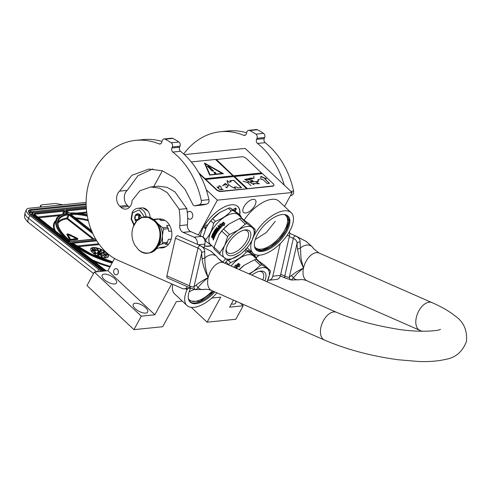 <?xml version="1.0" encoding="UTF-8"?>
<svg xmlns="http://www.w3.org/2000/svg" width="491" height="491" viewBox="0 0 491 491"><rect width="100%" height="100%" fill="white"/><g stroke="black" fill="none" stroke-linecap="round" stroke-linejoin="round"><path stroke-width="0.74" d="M251.975 240.449A27.84 13.245 133.2 0 0 253.061 253.276A27.84 13.245 133.2 0 0 287.996 234.115L291.175 228.284A27.84 13.245 133.2 0 0 291.181 212.683A27.84 13.245 133.2 0 0 254.504 234.778A27.84 13.245 133.2 0 0 253.675 236.374M190.582 288.211A23.181 11.023 133.2 0 0 190.158 302.112A23.181 11.023 133.2 0 0 214.837 291.918M185.696 288.708L186.967 289.905L187.734 288.499M186.967 289.905A27.84 13.245 133.2 0 0 186.967 305.506A27.84 13.245 133.2 0 0 216.967 292.851M189.79 301.726A23.181 11.023 133.2 0 0 213.806 291.464M117.987 273.597A3.087 2.381 84.2 0 1 116.318 274.813A3.087 2.381 84.2 0 1 113.973 273.223A3.087 2.381 84.2 0 1 114.029 269.884A3.087 2.381 84.2 0 1 115.692 268.669A3.087 2.381 84.2 0 1 118.036 270.265A3.087 2.381 84.2 0 1 117.987 273.597M182.241 301.069L176.337 301.67L162.681 326.718L133.951 329.651L141.304 316.161L154.861 314.78L107.897 270.682L114.55 258.487M154.861 314.78L171.715 283.872M186.967 305.506L174.704 293.992A27.84 13.245 -46.8 0 1 172.752 284.326M188.366 298.51A22.095 10.507 133.2 0 0 189.428 299.933A22.095 10.507 133.2 0 0 212.376 290.838M243.953 206.711A8.593 4.088 133.2 0 0 243.511 212.425A8.593 4.088 133.2 0 0 254.829 205.6A8.593 4.088 133.2 0 0 255.277 199.892A8.593 4.088 133.2 0 0 243.953 206.711M222.73 262.28A26.029 12.379 -46.8 0 1 225.664 258.794M255.111 254.577A26.029 12.379 -46.8 0 1 254.915 256.204M211.695 245.653A26.029 12.379 -46.8 0 1 204.495 245.856M200.322 235.797A26.029 12.379 -46.8 0 1 203.55 227.204A26.029 12.379 -46.8 0 1 237.834 206.551A26.029 12.379 -46.8 0 1 239.768 214.99M198.389 234.944L217.366 200.144L292.133 192.521L284.541 206.447M233.477 300.105L229.635 307.157L243.192 305.77L235.84 319.26L207.11 322.188L220.766 297.141L211.774 298.055M258.825 255.21L258.284 256.198L257.364 256.29L256.259 258.321M244.156 220.06A27.84 13.245 -46.8 0 1 278.913 201.169L291.181 212.683M133.951 329.651L86.987 285.553L94.34 272.063L107.897 270.682M153.695 186.684L162.374 170.77M184.401 154.616L245.169 148.423L292.133 192.521M114.556 278.489A8.169 3.449 28.6 0 0 107.333 274.463A8.169 3.449 28.6 0 0 102.208 275.101A8.169 3.449 28.6 0 0 104.215 279.545A8.169 3.449 28.6 0 0 111.439 283.571A8.169 3.449 28.6 0 0 116.557 282.926A8.169 3.449 28.6 0 0 114.556 278.489M145.606 307.642A8.169 3.449 28.6 0 0 138.382 303.616A8.169 3.449 28.6 0 0 133.264 304.26A8.169 3.449 28.6 0 0 135.264 308.698A8.169 3.449 28.6 0 0 142.488 312.724A8.169 3.449 28.6 0 0 147.607 312.08A8.169 3.449 28.6 0 0 145.606 307.642M141.304 316.161L94.34 272.063M254.866 254.473A26.029 12.379 -46.8 0 1 254.682 255.983M211.4 245.451A26.029 12.379 -46.8 0 1 204.526 245.721M237.718 206.447A26.029 12.379 -46.8 0 1 239.534 214.77M187.329 212.732A3.934 3.038 84.2 0 1 189.348 211.369A3.934 3.038 84.2 0 1 192.337 213.395A3.934 3.038 84.2 0 1 192.269 217.648A3.934 3.038 84.2 0 1 190.146 219.195A3.934 3.038 84.2 0 1 187.654 217.992M217.366 200.144L206.238 189.698M207.11 322.188L191.337 307.372M243.192 305.77L240.387 303.137M231.39 303.935A8.169 3.449 28.6 0 0 235.711 303.1A8.169 3.449 28.6 0 0 235.551 301.014M250.109 252.27A2.302 1.092 133.2 0 0 250.944 251.288M249.471 249.907A2.302 1.092 133.2 0 0 248.378 251.011M234.962 211.056A2.302 1.092 133.2 0 0 236.042 208.368A2.302 1.092 133.2 0 0 235.342 208.209A2.302 1.092 133.2 0 0 233.231 209.798M207.785 224.89A2.302 1.092 133.2 0 0 207.276 224.86A2.302 1.092 133.2 0 0 204.925 226.824A2.302 1.092 133.2 0 0 204.624 227.683A2.302 1.092 133.2 0 0 205.889 228.37M286.793 231.488A23.181 11.023 133.2 0 0 287.99 216.083A23.181 11.023 133.2 0 0 257.45 234.477A23.181 11.023 133.2 0 0 256.253 249.882A23.181 11.023 133.2 0 0 286.793 231.488M250.318 250.705A1.694 0.804 -46.8 0 1 249.428 251.766M234.986 208.319A1.694 0.804 133.2 0 1 235.226 208.423A1.694 0.804 133.2 0 1 235.238 208.436A1.694 0.804 -46.8 0 1 234.281 210.553M206.92 224.964A1.694 0.804 -46.8 0 1 207.153 225.074A1.694 0.804 -46.8 0 1 207.239 225.792M204.71 227.321A1.694 0.804 133.2 0 0 204.833 227.548A1.694 0.804 133.2 0 0 206.742 226.682A20.579 9.789 133.2 0 0 206.036 228.057L203.059 236.987A22.997 10.937 133.2 0 0 203.041 237.306M254.461 246.286A22.095 10.507 133.2 0 0 255.523 247.703A22.095 10.507 133.2 0 0 284.627 230.169A22.095 10.507 -46.8 0 0 285.768 215.494A22.095 10.507 -46.8 0 0 284.283 214.518M287.585 215.739A23.181 11.023 -46.8 0 1 286.014 230.758A23.181 11.023 133.2 0 1 255.885 249.496M275.236 221.349L266.318 232.525L255.24 239.522M286.854 215.267L288.837 221.533L285.787 230.66L278.937 239.915L270.062 247.133L261.5 250.416L255.369 248.796M194.006 289.426L189.145 291.752M213.567 291.359L199.886 301.425L189.274 301.026M76.829 238.773L76.651 238.258L76.927 238.767L73.724 238.822L73.632 239.35L74.792 239.774L77.517 239.227A1.467 0.559 24 0 0 77.866 239.049A1.467 0.559 24 0 0 77.455 238.356A1.467 0.559 24 0 0 76.829 237.975L72.195 235.79L72.017 236.073L76.651 238.258M97.537 271.738L98.599 269.356L29.791 215.42A12.103 4.591 24 0 1 26.397 209.712L25.121 212.578A12.103 4.591 -156 0 0 28.515 218.28L29.791 215.42M98.599 269.356A12.103 4.591 24 0 0 101.551 271.333M26.397 209.712A12.103 4.591 24 0 1 29.264 208.215L86.134 202.415M39.974 207.122L40.821 205.22L41.631 204.876L55.434 203.464L62.952 204.778M40.053 207.116L40.808 205.422L41.244 206.993M69.096 241.86L70.109 241.633A48.726 18.486 24 0 1 67.304 213.278A1.209 0.46 -156 0 0 67.218 212.566L65.18 210.964A1.209 0.46 -156 0 0 63.597 210.4L34.904 213.327A3.026 1.148 -156 0 0 35.039 215.126L68.734 241.897M112.433 262.366A48.726 18.486 24 0 1 71.336 242.597L71.146 243.462M70.784 243.499L70.544 242.885L105.301 270.13A0.608 0.307 128.1 0 0 105.154 270.093A3.026 1.148 24 0 0 106.369 270.842M70.907 235.735L70.772 236.042L71.741 236.134L71.269 235.171L68.979 234.275A1.718 0.651 24 0 0 67.058 234.133A1.718 0.651 24 0 0 67.101 234.465L68.224 236.533L68.998 236.717L67.875 234.649A0.847 0.319 -156 0 1 67.85 234.483A0.847 0.319 -156 0 1 68.801 234.557L71.876 235.827M67.893 234.692A0.847 0.319 24 0 1 68.666 234.864L70.839 235.889M67.058 234.133L66.917 234.44A1.718 0.651 24 0 0 66.966 234.772L68.347 236.901M68.139 237L69.286 239.043A1.467 0.559 24 0 0 70.274 239.817A1.467 0.559 24 0 0 71.576 240.13L73.644 239.915L73.19 239.148L71.121 239.356L70.195 238.921L69.299 237.27L69.685 237.362L68.679 236.754L68.139 237L69.421 238.736A1.467 0.559 24 0 0 70.409 239.51A1.467 0.559 24 0 0 71.711 239.823L73.779 239.608M74.785 239.798L77.382 239.534A1.467 0.559 24 0 0 77.725 239.356L77.866 239.049M73.724 239.737L74.657 240.081L74.792 239.774M73.724 238.822L73.533 239.418M72.017 236.073L71.882 236.38L76.51 238.565M93.431 253.331A9.685 3.676 24 0 0 102.435 257.53A9.685 3.676 24 0 0 108.407 256.646A9.685 3.676 24 0 0 105.688 252.086A9.685 3.676 24 0 0 96.69 247.887A9.685 3.676 24 0 0 90.712 248.771A9.685 3.676 24 0 0 93.431 253.331M68.089 236.84L68.224 236.533M68.39 237.392L68.525 237.085M108.358 256.75A9.685 3.676 24 0 0 105.596 252.288A9.685 3.676 24 0 0 96.727 248.121A9.685 3.676 24 0 0 90.669 248.876M96.408 253.227A4.842 1.835 24 0 0 100.907 255.32A4.842 1.835 24 0 0 103.896 254.884A4.842 1.835 24 0 0 102.533 252.601A4.842 1.835 24 0 0 98.034 250.502A4.842 1.835 24 0 0 95.045 250.944A4.842 1.835 24 0 0 96.408 253.227M94.389 248.777L96.04 249.735L94.057 248.121L96.04 249.735M93.934 248.133L94.444 248.655M96.813 248.771L97.482 249.225M96.69 248.446L96.617 248.876L97.009 248.569L97.549 248.906L97.384 249.821L98.378 250.036L97.506 249.71L97.678 248.882L96.85 248.698M97.513 249.71L97.77 249.152M97.286 249.661L97.292 250.023L98.378 250.036M100.133 250.355L100.219 250.907L101.017 251.079L101.434 250.165L101.029 249.79L100.446 249.821L101.25 250.109L100.716 250.324L101.023 250.76L100.133 250.428L101.214 250.735M100.716 250.324L100.968 250.791M100.446 249.821L101.152 250.306M101.22 250.594L101.422 250.269M103.055 252.325L103.865 252.724L104.945 252.386L103.313 251.822L103.607 252.251L103.184 252.423L105.037 252.178M103.079 251.852L103.3 252.294M104.835 253.97L104.571 253.657L104.344 253.97L104.97 254.369L106.191 254.24L107.179 254.866L106.958 254.129L105.485 253.798L105.706 254.246M104.595 255.075L105.467 255.921L106.259 256.087L106.148 255.578L107.044 256.081L106.621 256.179L107.345 256.21L104.712 254.995L106.375 255.829M106.621 256.179L107.369 256.29M106.338 255.915L106.817 256.179M103.466 255.645L105.086 257.499L105.872 257.204L105.068 257.112L103.466 255.645L105.178 257.296L105.872 257.204M101.361 256.21L101.471 256.873L102.275 257.137L101.649 255.688L100.943 255.756L101.563 256.67L102.367 256.934M100.931 255.529L101.281 256.382M98.022 254.878L98.9 254.946L97.924 254.633L97.678 255.222L98.261 255.67L98.734 255.326L98.053 254.719L98.894 255.019M97.734 254.921L97.869 255.768L98.728 255.455M95.407 253.779L96.31 253.276L94.616 253.632L96.445 253.374M94.616 253.632L95.438 253.718M93.646 252.718L94.186 253.338L95.831 252.939L93.971 252.601L93.615 252.81L94.082 253.092L95.8 253.031M92.774 251.312L94.567 251.435L91.878 250.791L94.616 251.527M91.878 250.791L92.836 251.177M92.572 250.895L93.664 251.214M94.407 251.392L91.688 250.33L92.173 250.858M92.547 249.698L94.425 250.57L91.811 249.029L94.511 250.361L94.99 249.931L94.401 249.999L92.504 248.63L92.406 248.98L92.94 248.882L94.591 250.214M91.774 249.09L92.609 249.557M92.554 248.986L93.971 250.029M92.185 248.649L92.314 249.183L92.67 249.066M94.499 250.416L94.99 249.931M103.871 254.933A4.842 1.835 24 0 0 102.49 252.699A4.842 1.835 24 0 0 98.053 250.619A4.842 1.835 24 0 0 95.027 250.993M105.485 253.798L105.798 254.252L105.031 253.779M106.897 254.804L107.271 254.663M106.633 254.35L106.989 254.596M106.191 254.24L105.817 253.939L106.725 254.148M105.497 254.516L105.853 254.344M105.27 254.467L105.59 254.313M104.97 254.369L105.362 254.258M104.718 254.27L105.062 254.166M104.497 254.154L104.804 254.068M92.547 250.95L92.191 250.557L94.481 251.226M92.069 250.827L92.633 250.76M91.627 250.625L92.161 250.625M97.991 251.822L99.937 254.436L100.821 254.406L99.458 252.141L100.133 252.288L98.427 250.999L97.991 251.822L98.66 251.969L100.029 254.234L100.821 254.406M99.612 252.399L100.133 252.288M97.408 252.282L97.954 253.546L98.789 253.896L99.041 253.448L97.58 252.153L98.047 253.344L99.047 253.559M101.109 253.902L101.729 254.571L102.404 254.35L101.361 252.982L100.661 253.104L101.569 253.221L101.471 253.675L102.22 254.197L101.109 253.902L102.404 254.35M101.391 253.546L102.073 254.264M100.796 253.252L101.625 253.565M104.589 252.122L103.466 251.938L104.589 252.122M105.528 255.633L104.921 255.142L105.952 255.541L105.528 255.633M101.496 255.707L101.852 256.149L101.447 256.118L101.091 255.676L101.643 255.799M101.827 256.756L101.563 256.308L102.177 256.609L101.827 256.756M97.924 255.032L98.495 255.16L98.396 255.547L97.85 255.295L98.016 254.995M94.542 253.092L94.069 252.687L95.592 252.933L94.542 253.092M93.977 252.89L94.315 252.662M94.223 252.865L94.622 252.65M94.53 252.853L94.904 252.656M94.812 252.865L95.248 252.718M97.869 252.325L97.623 252.527L98.47 252.712L98.746 253.522L97.985 253.135L97.709 252.319M98.12 252.693L98.47 252.712M118.362 272.401L118.184 270.615M118.349 272.493L118.153 270.535M150.154 217.617A9.685 7.469 -95.8 0 0 141.684 207.902L137.775 208.301C135.406 208.614 133.564 209.933 132.263 212.253L131.079 218.986L133.871 225.179M144.44 216.881L139.321 209.835L132.558 212.91L131.533 219.047L134.153 224.596M141.242 217.673A4.235 3.271 -95.8 0 0 138.744 213.953A4.235 3.271 -95.8 0 0 135.277 215.463A4.235 3.271 -95.8 0 0 136.216 221.441M141.175 217.697L140.942 216.384L138.247 213.855L135.332 215.488L135.099 219.637L136.756 220.821M135.332 215.488L138.75 215.138L138.523 219.232M139.518 214.708L138.75 215.138M135.099 219.637L138.431 219.299M139.61 214.788A3.633 2.805 -95.8 0 0 139.113 215.475A3.633 2.805 -95.8 0 0 138.634 217.212A3.633 2.805 -95.8 0 0 138.873 218.974M139.518 218.55A3.633 2.805 -95.8 0 1 139.855 215.402A3.633 2.805 84.2 0 1 140.009 215.138M150.326 217.685L150.05 216.371M147.963 211.075L142.998 207.92M146.735 209.712L143.176 207.945M262.814 279.938A14.613 6.954 -46.8 0 0 263.753 275.604A14.613 6.954 133.2 0 0 262.544 272.395A14.613 6.954 133.2 0 0 259.002 271.406M251.908 275.144A16.221 7.715 -46.8 0 1 259.868 271.216A16.221 7.715 -46.8 0 1 266.018 275.752A16.221 7.715 -46.8 0 1 264.864 280.834M235.392 265.091L234.6 267.214L235.318 265.005L235.545 266.147A20.34 9.673 133.2 0 1 238.405 263.458L238.565 264.612A20.34 9.673 133.2 0 0 235.797 267.3L236.085 268.602M238.423 263.593A20.094 9.556 133.2 0 0 235.625 266.232L235.545 266.147M240.007 264.796L238.54 263.342L240.031 264.741L239.08 266.957L238.89 265.784L239.148 267.055M238.583 263.458L238.767 264.741A20.094 9.556 133.2 0 0 236.024 267.399L236.281 268.559M238.54 263.342L238.718 264.631A20.34 9.673 133.2 0 0 235.938 267.319L236.024 267.399M238.89 265.784A20.34 9.673 133.2 0 0 236.349 268.313M235.938 267.319L236.196 268.485M234.06 267.307L233.477 266.76A20.34 9.673 133.2 0 0 233.293 266.969M258.37 260.629L253.516 256.069A20.34 9.673 133.2 0 0 231.034 265.975M244.107 265.312A20.34 9.673 133.2 0 0 244.082 265.33A20.34 9.673 133.2 0 0 239.252 269.584M270.277 270.627L267.165 268.614A20.579 9.789 133.2 0 1 269.356 273.536A20.579 9.789 -46.8 0 1 267.319 281.263A20.579 9.789 -46.8 0 1 267.061 281.797L270.296 272.339A22.997 10.937 -46.8 0 0 270.32 271.462A22.997 10.937 133.2 0 0 270.277 270.627L264.397 265.103L256.382 259.395L262.262 264.919A22.997 10.937 133.2 0 0 260.396 265.287L253.411 271.363L249.011 273.874M256.382 259.395A22.997 10.937 133.2 0 0 254.516 259.77L260.396 265.287M254.516 259.77L244.18 265.257L239.32 269.614M262.262 264.919L267.165 268.614A20.579 9.789 133.2 0 0 253.411 271.363A20.579 9.789 133.2 0 0 249.71 274.181M245.42 249.109L253.436 254.817L256.216 257.419A22.997 10.937 133.2 0 1 256.259 258.254A22.997 10.937 -46.8 0 1 256.253 258.64M228.07 260.199L230.574 262.55A22.997 10.937 133.2 0 0 228.732 264.637L228.665 264.937M244.616 250.471L246.335 252.086C242.266 256.683 237.012 260.175 230.574 262.55M227.677 260.07A22.997 10.937 133.2 0 0 225.958 262.028L228.732 264.637M227.609 260.034A20.579 9.789 133.2 0 0 224.884 263.28M225.958 262.028L224.915 263.293M256.216 257.419L248.201 251.711A22.997 10.937 133.2 0 0 246.335 252.086M245.69 249.354L248.201 251.711M204.79 240.308L205.858 241.308A22.997 10.937 -46.8 0 1 205.815 240.473A22.997 10.937 133.2 0 1 205.833 239.59L203.059 236.987M205.821 228.511A20.579 9.789 -46.8 0 1 206.036 228.057L208.061 224.461A20.579 9.789 133.2 0 1 208.166 224.295L210.805 220.815L213.579 223.423C212.18 229.923 209.602 235.312 205.833 239.59M219.876 253.675A22.997 10.937 133.2 0 0 219.919 254.51L227.934 260.218A22.997 10.937 -46.8 0 0 229.794 259.843L240.154 254.338A20.579 9.789 -46.8 0 1 238.577 255.455A20.579 9.789 -46.8 0 1 224.823 258.205A20.579 9.789 133.2 0 1 224.669 245.549L219.894 252.797A22.997 10.937 133.2 0 0 219.876 253.675M219.919 254.51L214.039 248.986A22.997 10.937 -46.8 0 1 213.996 248.151A22.997 10.937 133.2 0 1 214.015 247.274L219.894 252.797M226.179 249.017A14.613 6.954 133.2 0 0 226.173 249.281A14.613 6.954 -46.8 0 0 227.382 252.491A14.613 6.954 -46.8 0 0 240.05 248.894A14.613 6.954 -46.8 0 0 248.606 234.391A14.613 6.954 133.2 0 0 247.39 231.181A14.613 6.954 133.2 0 0 243.849 230.193M250.864 234.538A16.221 7.715 -46.8 0 1 238.54 252.773A16.221 7.715 -46.8 0 1 225.97 251.061A16.221 7.715 -46.8 0 1 226.038 249.894A16.221 7.715 -46.8 0 1 244.721 229.997A16.221 7.715 -46.8 0 1 250.864 234.538M219.452 225.995L220.171 223.792L220.391 224.933A20.34 9.673 133.2 0 1 223.258 222.239L223.417 223.393A20.34 9.673 133.2 0 0 220.649 226.081L220.932 227.388L219.452 225.995L220.932 227.376M220.238 223.878L219.538 226.069M223.276 222.38A20.094 9.556 133.2 0 0 220.471 225.013L220.391 224.933M224.853 223.583L223.393 222.128L224.884 223.528L223.933 225.743L223.743 224.571L223.994 225.842M223.436 222.245L223.614 223.528A20.094 9.556 133.2 0 0 220.87 226.185L221.128 227.345M223.393 222.128L223.565 223.417A20.34 9.673 133.2 0 0 220.79 226.106L220.87 226.185M223.743 224.571A20.34 9.673 133.2 0 0 221.042 227.272L220.79 226.106M213.272 233.9L213.272 233.9A20.34 9.673 133.2 0 0 212.554 235.441L214.389 237.294A20.34 9.673 133.2 0 0 213.794 238.853L212.885 238.307L213.966 238.792M212.885 238.307L212.904 237.638L212.339 237.797L211.4 236.92L212.517 237.73M213.057 238.245L212.904 237.638M211.4 236.92A20.34 9.673 133.2 0 1 211.596 236.355L212.419 237.135L212.861 237.012A20.094 9.556 133.2 0 1 213.076 236.459L212.904 236.509A20.34 9.673 133.2 0 0 212.689 237.067L212.419 237.135M212.904 236.509L212.247 235.68L213.076 236.459M212.081 235.735L211.995 235.33L212.247 235.68M211.995 235.33A20.34 9.673 133.2 0 1 213.076 233.029L213.235 233.004A20.094 9.556 133.2 0 0 212.161 235.281M213.382 232.967L215.23 234.545A20.094 9.556 133.2 0 1 215.531 233.998L215.377 234.011A20.34 9.673 133.2 0 0 215.076 234.563M215.69 233.464L215.837 233.464A20.094 9.556 133.2 0 1 216.758 231.985L216.617 231.973A20.34 9.673 133.2 0 0 215.69 233.464L213.812 231.703A20.34 9.673 133.2 0 0 213.499 232.249L215.531 233.998M213.499 232.249L215.377 234.011M213.904 231.789A20.094 9.556 133.2 0 0 213.653 232.237M216.617 231.973L216.187 231.568A20.34 9.673 133.2 0 0 215.561 232.556L215.702 232.556M215.561 232.556L214.119 231.2L215.383 232.611M214.119 231.2A20.34 9.673 133.2 0 1 215.604 228.953L215.727 228.978A20.094 9.556 133.2 0 0 214.26 231.2M216.776 229.678L216.899 229.702A20.094 9.556 133.2 0 1 217.415 229.009L217.298 228.966A20.34 9.673 133.2 0 0 216.776 229.678L215.604 228.953M219.673 227.922L219.311 227.425L219.673 227.922A20.34 9.673 133.2 0 0 218.581 229.254L216.703 227.486A20.34 9.673 133.2 0 0 216.292 228.02L217.415 229.009M216.292 228.02L217.298 228.966M216.789 227.566A20.094 9.556 133.2 0 0 216.408 228.057M218.581 229.254L218.691 229.297A20.094 9.556 133.2 0 1 219.772 227.984M219.311 227.425A20.34 9.673 133.2 0 0 218.317 228.628L217.881 228.217L218.342 228.591M217.574 231.175L215.948 229.653L217.918 231.126A20.34 9.673 133.2 0 1 220.447 227.934L218.329 225.547A20.34 9.673 133.2 0 0 217.869 226.069L218.974 227.081A20.094 9.556 133.2 0 0 217.992 228.266M218.876 227.02A20.34 9.673 133.2 0 0 217.881 228.217M217.869 226.069L218.974 227.081M218.409 225.627A20.094 9.556 133.2 0 0 217.967 226.13M215.948 229.653L215.819 229.671A20.34 9.673 133.2 0 0 214.819 231.175L215.531 231.721A20.094 9.556 133.2 0 1 216.169 230.745L216.5 230.696M215.531 231.721L215.389 231.721A20.34 9.673 133.2 0 1 216.034 230.727L216.169 230.745M216.034 230.727L217.341 231.955A20.34 9.673 133.2 0 0 214.579 236.858L214.15 236.453L214.647 236.723M214.15 236.453A20.34 9.673 133.2 0 1 214.714 235.257L214.874 235.232A20.094 9.556 133.2 0 0 214.315 236.41M214.328 234.759A20.34 9.673 133.2 0 0 213.837 235.766L213.401 235.355L213.898 235.631M214.051 234.33L213.389 233.876L214.051 234.33A20.094 9.556 133.2 0 0 213.567 235.318M213.892 234.354A20.34 9.673 133.2 0 0 213.401 235.355M218.096 229.72L218.102 229.868A20.34 9.673 133.2 0 0 217.709 230.402L217.212 230.083A20.34 9.673 133.2 0 1 217.734 229.377L218.225 229.911A20.094 9.556 133.2 0 0 217.832 230.439L217.673 230.432M217.734 229.377L218.219 229.757M213.775 237.325A20.34 9.673 133.2 0 0 213.505 238.031L213.677 237.969A20.094 9.556 133.2 0 1 213.947 237.276L213.34 236.92A20.34 9.673 133.2 0 0 213.039 237.712L213.401 238.055M213.34 236.92L213.947 237.276M218.041 231.151L217.703 231.206M215.727 228.978L216.071 228.929M216.758 231.985L216.322 231.58M211.707 236.459A20.094 9.556 133.2 0 0 211.578 236.852M213.131 239.105L213.481 239.516M213.057 239.135L213.493 239.768M213.425 239.958L213.1 239.602M213.346 240.025L213.481 239.123M212.732 237.705L212.339 237.797M243.223 219.416L238.368 214.855A20.34 9.673 133.2 0 0 220.747 219.864A20.34 9.673 133.2 0 0 208.841 240.038A20.34 9.673 -46.8 0 0 210.522 244.506L213.996 247.765M228.953 224.099A20.34 9.673 133.2 0 0 228.935 224.117A20.34 9.673 133.2 0 0 219.281 234.348M250.097 243.732L252.171 240.05L255.148 231.126A22.997 10.937 -46.8 0 0 255.167 230.248A22.997 10.937 133.2 0 0 255.124 229.407L249.244 223.89L241.228 218.182A22.997 10.937 133.2 0 0 239.369 218.556L229.033 224.037L223.608 229.015A22.997 10.937 133.2 0 0 221.76 231.101L227.646 236.625L224.669 245.549A20.579 9.789 133.2 0 1 238.264 230.15L229.487 234.538A22.997 10.937 133.2 0 0 227.646 236.625M221.76 231.101L219.017 234.747L214.015 247.274M247.108 223.706A22.997 10.937 133.2 0 0 245.248 224.074L238.264 230.15A20.579 9.789 133.2 0 1 252.012 227.401L247.108 223.706L241.228 218.182M239.369 218.556L245.248 224.074M223.608 229.015L229.487 234.538M255.124 229.407L252.012 227.401A20.579 9.789 133.2 0 1 254.209 232.323A20.579 9.789 -46.8 0 1 252.171 240.05A20.579 9.789 -46.8 0 1 250.042 243.818A20.579 9.789 -46.8 0 1 240.16 254.338L240.13 254.356M241.063 216.206L233.047 210.498L230.273 207.896L238.288 213.603L241.063 216.206A22.997 10.937 133.2 0 1 241.106 217.04A22.997 10.937 -46.8 0 1 241.106 217.427M205.858 241.308L211.879 245.776M230.273 207.896A22.997 10.937 133.2 0 0 228.407 208.264L219.63 212.658L212.646 218.728L215.42 221.337A22.997 10.937 133.2 0 0 213.579 223.423M228.407 208.264L231.187 210.872C227.112 215.469 221.858 218.955 215.42 221.337M212.646 218.728A22.997 10.937 133.2 0 0 210.805 220.815M220.815 211.909A20.579 9.789 133.2 0 0 219.63 212.658A20.579 9.789 133.2 0 0 218.047 213.775A20.579 9.789 133.2 0 0 208.166 224.295M233.047 210.498A22.997 10.937 133.2 0 0 231.187 210.872M196.075 289.635L204.17 289.451C206.183 289.021 208.675 289.377 211.646 290.512A15.129 8.82 -66.3 0 1 208.153 277.636C203.354 281.509 199.99 284.848 198.063 287.665L196.075 289.635C194.583 289.279 193.89 288.327 193.994 286.793C193.46 287.272 191.932 286.928 189.397 285.762L166.885 275.874A2.418 1.412 -66.3 0 0 167.443 277.937L189.956 287.824L195.449 289.751M202.077 258.904L204.839 257.879A18.437 10.747 -66.3 0 1 216.887 256.652L218.335 258.554L216.887 256.652L210.891 251.171L200.015 245.66C203.292 247.126 204.845 249.176 204.679 251.803L204.839 257.879C204.735 263.986 205.839 270.572 208.153 277.636C202.893 280.269 198.873 282.791 196.093 285.197L193.994 286.793L201.641 253.184L202.077 258.904C202.912 265.042 204.937 271.29 208.153 277.636A15.129 8.82 -66.3 0 1 223.816 262.808L336.611 312.344A15.129 8.82 113.7 0 0 320.954 327.172A15.129 8.82 113.7 0 0 324.447 340.054L211.646 290.512M312.233 246.887L313.731 248.851L319.193 253.08A15.129 8.82 113.7 0 0 303.53 267.914C303.199 267.294 301.051 259.426 300.983 257.75L300.056 242.081C300.222 239.43 298.663 237.38 295.398 235.932L306.267 241.443L312.264 246.93A18.437 10.747 113.7 0 0 300.216 248.158L297.454 249.176L297.018 243.456C297.116 241.216 295.889 239.522 293.342 238.368A2.418 1.412 -66.3 0 1 295.398 235.932A2.418 1.412 113.7 0 1 295.846 235.999A2.418 1.412 113.7 0 0 295.846 235.999L306.267 241.443M210.891 251.171L200.015 245.66A2.418 1.412 113.7 0 0 197.965 248.096C200.506 249.232 201.727 250.926 201.641 253.184C202.145 252.03 203.157 251.57 204.679 251.803M166.885 275.874L175.453 238.209A2.418 1.412 -66.3 0 1 177.503 235.772A2.418 1.412 -66.3 0 1 177.957 235.833L200.475 245.721M289.291 236.588L293.342 238.368L284.774 276.04A2.418 1.412 113.7 0 0 285.332 278.096L291.451 279.913L297.448 273.284L303.53 267.914C300.971 262.624 301.032 262.421 299.59 258.438L297.454 249.176M280.723 274.26L284.774 276.04C287.321 277.206 288.849 277.55 289.371 277.065L296.552 271.787L303.53 267.914A15.129 8.82 113.7 0 0 307.022 280.791L419.823 330.326A15.129 8.82 -66.3 0 1 416.331 317.45A15.129 8.82 -66.3 0 1 431.988 302.616C441.409 306.703 449.118 311.147 455.132 315.958C463.67 321.875 467.444 330.357 466.45 341.405C462.565 351.802 455.495 357.816 445.239 359.449C437.622 361.216 428.588 361.879 418.136 361.456L397.968 359.725C371.079 356.036 346.572 349.482 324.447 340.054M291.451 279.913C289.96 279.551 289.267 278.6 289.371 277.065L297.018 243.456C297.521 242.302 298.534 241.842 300.056 242.081M152.848 168.947L137.916 175.753L127.212 190.385L119.552 191.171L131.87 175.305L148.926 169.082L162.306 170.751L174.716 177.938L185.15 189.489L192.742 204.244A2.602 2.007 -95.8 0 0 194.81 205.797A2.602 2.007 -95.8 0 0 194.995 205.766L199.205 204.808A3.633 2.805 -95.8 0 0 201.285 200.438A77.474 59.779 -95.8 0 0 177.159 155.794A77.474 59.779 -95.8 0 0 172.844 152.075A3.026 2.332 84.2 0 1 171.899 148.006L172.329 146.956A3.026 2.332 -95.8 0 0 171.23 142.777A84.734 65.383 -95.8 0 0 165.129 139.174A3.026 2.332 -95.8 0 0 164.049 138.959A3.026 2.332 -95.8 0 0 162.116 140.929L161.84 142.065A3.026 2.332 84.2 0 1 159.906 144.041A3.026 2.332 84.2 0 1 158.998 143.9A77.474 59.779 -95.8 0 0 135.688 140.371A77.474 59.779 -95.8 0 0 93.861 170.8A58.104 44.834 -95.8 0 0 118.662 260.574L182.351 288.542A6.052 4.671 -95.8 0 0 184.26 288.855A6.052 4.671 -95.8 0 0 187.402 286.701M201.285 200.438L208.945 199.659A77.474 59.779 -95.8 0 0 184.819 155.015A77.474 59.779 -95.8 0 0 180.504 151.289L172.844 152.075M127.212 190.385A9.2 7.101 -95.8 0 0 127.421 205.398L128.581 206.496A9.2 7.101 -95.8 0 0 129.532 207.251M197.333 244.346A6.052 4.671 -95.8 0 0 194.031 237.178L201.697 236.398L190.747 231.592A6.052 4.671 -95.8 0 1 187.396 224.835A47.087 36.334 -95.8 0 0 186.746 208.595L174.974 191.889L166.934 187.286L158.305 186.212L150.645 186.991L139.898 190.803L132.036 200.604A9.2 7.101 -95.8 0 1 125.849 209.105A9.2 7.101 -95.8 0 1 120.921 207.276L119.761 206.183A9.2 7.101 -95.8 0 1 119.552 191.171M201.697 236.398A6.052 4.671 84.2 0 1 204.9 244.082L204.139 247.409M161.987 141.451A77.474 59.779 -95.8 0 0 143.347 139.591L135.688 140.371M164.049 138.959L171.709 138.18A3.026 2.332 84.2 0 1 172.789 138.394A84.734 65.383 -95.8 0 1 178.89 141.997A3.026 2.332 84.2 0 1 179.988 146.177L179.565 147.226A3.026 2.332 -95.8 0 0 180.504 151.289M208.945 199.659A3.633 2.805 84.2 0 1 206.864 204.029L202.654 204.98A2.602 2.007 84.2 0 1 202.47 205.011A2.602 2.007 84.2 0 1 202.28 205.023M186.93 208.552L179.264 209.338L167.247 192.607L159.501 188.145L150.639 186.991M186.746 208.595L179.264 209.338M194.031 237.178L183.088 232.372A6.052 4.671 84.2 0 1 179.737 225.615A47.087 36.334 -95.8 0 0 179.08 209.375M159.391 247.783A14.527 11.207 -95.8 0 0 162.098 247.93A14.527 11.207 -95.8 0 0 171.568 237.552A14.527 11.207 -95.8 0 0 166.928 221.92A14.527 11.207 -95.8 0 0 159.152 219.029A14.527 11.207 -95.8 0 0 158.851 219.066M162.055 219.219L160.784 219.471M163.613 247.169L164.908 247.157M284.24 185.107A77.474 59.779 -95.8 0 0 261.813 147.159A77.474 59.779 -95.8 0 0 257.493 143.44A3.026 2.332 84.2 0 1 256.554 139.37L256.977 138.327A3.026 2.332 -95.8 0 0 255.885 134.147A84.734 65.383 -95.8 0 0 249.778 130.545A3.026 2.332 -95.8 0 0 248.698 130.33A3.026 2.332 -95.8 0 0 246.77 132.3L246.494 133.435A3.026 2.332 84.2 0 1 244.561 135.406A3.026 2.332 84.2 0 1 243.646 135.27A77.474 59.779 -95.8 0 0 220.336 131.741A77.474 59.779 -95.8 0 0 183.714 153.996M290.844 191.306L293.593 191.03A77.474 59.779 -95.8 0 0 269.473 146.379A77.474 59.779 -95.8 0 0 265.152 142.66L257.493 143.44M289.402 231.543A6.052 4.671 84.2 0 1 289.549 235.447L280.465 275.402A6.052 4.671 84.2 0 1 276.574 279.44L268.915 280.226A6.052 4.671 -95.8 0 0 272.8 276.181L280.201 243.659M246.642 132.822A77.474 59.779 -95.8 0 0 227.996 130.962L220.336 131.741M248.698 130.33L256.363 129.544A3.026 2.332 84.2 0 1 257.437 129.759A84.734 65.383 -95.8 0 1 263.544 133.362A3.026 2.332 84.2 0 1 264.643 137.548L264.213 138.591A3.026 2.332 -95.8 0 0 265.152 142.66M293.593 191.03A3.633 2.805 84.2 0 1 291.519 195.393L290.433 195.639M267.822 280.171A6.052 4.671 -95.8 0 0 268.915 280.226M171.598 231.058L168.757 231.347L168.253 228.708L163.374 229.205A14.951 11.532 -95.8 0 0 162.852 227.781L157.906 223.761L154.137 219.6A14.951 11.532 -95.8 0 0 153.407 219.465M171.212 239.092L168.309 239.387L167.505 242.167L162.625 242.664L162.404 235.993L163.374 229.205M156.285 248.777L159.925 247.544L165.94 246.635M168.732 244.07L165.584 244.389L166.836 243.395L161.956 243.892L158.489 245.592M165.136 247.01L159.913 247.544M164.816 220.336L161.422 220.68L159.016 219.103A14.951 11.532 -95.8 0 0 157.826 218.912L153.29 219.373M161.778 219.373L162.417 219.311M159.016 219.103L154.137 219.6M169.542 225.277L166.633 225.572L167.732 227.284L162.852 227.781M167.732 227.284A14.951 11.532 84.2 0 1 168.253 228.708M158.857 244.849A13.318 10.274 -95.8 0 0 162.404 235.993A13.318 10.274 -95.8 0 0 157.906 223.761M162.625 242.664A14.951 11.532 84.2 0 1 161.956 243.892M167.505 242.167A14.951 11.532 84.2 0 1 166.836 243.395M157.887 223.743A13.318 10.274 -95.8 0 0 156.598 222.705M138.996 218.925A18.155 14.012 84.2 0 1 144.36 216.887C139.027 217.679 135.264 221.116 133.073 227.204L136.645 220.962L141.991 217.47L148.104 217.347L153.812 220.612C169.223 233.741 152.597 264.238 138.149 249.336L134.927 245.224L138.174 249.36C141.156 252.104 144.446 253.319 148.043 253.018A18.155 14.012 84.2 0 1 142.384 252.104M199.266 173.74L216.12 189.563A3.633 1.534 28.6 0 0 220.747 191.515L272.843 186.206A3.633 1.534 28.6 0 0 273.702 185.758A3.633 1.534 28.6 0 0 273.757 185.604M198.738 172.807L216.279 189.274A3.633 1.534 28.6 0 0 220.907 191.226L247.231 188.722L234.526 176.508L262.489 173.654L272.965 183.493A3.633 1.534 28.6 0 1 273.855 185.469L273.702 185.758M262.206 173.685L246.574 158.71A3.633 1.534 28.6 0 0 241.946 156.758L215.69 159.618M205.023 178.706L232.986 175.852L215.518 159.452L191.263 161.926M247.231 188.722L272.996 185.917A3.633 1.534 28.6 0 0 273.855 185.469M216.918 186.875L220.023 189.79L223.086 189.477L221.091 188.636L221.067 186.623L218.888 185.702L218.912 187.715L216.918 186.875M233.784 180.307L229.954 180.7L231.12 181.793L228.824 182.026L227.229 180.535C226.732 183.634 229.604 186.328 235.846 188.624L234.256 187.126L236.552 186.893L237.718 187.985L241.547 187.599L233.784 180.307L230.132 180.866M222.711 185.856L222.951 185.279L226.781 184.622L225.437 183.376L228.149 185.88L226.811 187.384L225.59 186.862L227.063 187.893L226.873 187.427L228.198 185.948L225.369 183.339L226.713 184.585L222.883 185.242L222.711 185.856M225.387 183.419L223.675 184.702L225.387 183.419M246.568 188.612L233.759 176.582L205.797 179.436M232.986 175.852L204.913 178.896M204.44 163.006L209.645 175.072L223.436 173.667L204.44 163.006M261.605 173.12L233.642 175.968L216.175 159.569M216.279 159.379L233.642 175.968M261.709 172.924L233.747 175.778M266.57 178.773L260.764 176.324L260.801 179.362L262.532 179.184L267.214 183.579L269.516 183.339L264.839 178.951L266.57 178.773M248.581 178.638C249.827 178.104 251.558 177.963 253.761 178.233L244.69 179.35L254.013 184.628L253.528 183.438L259.303 183.781L255.455 181.713L250.422 181.332L252.902 180.768L246.329 178.97M247.016 179.589L247.495 179.479L247.065 178.945L252.306 178.982L249.195 178.644L254.228 178.202M251.809 182.179L250.766 181.277L252.951 180.927L252.945 180.584M248.796 179.522L248.237 179.755M255.621 181.842L258.309 181.369L258.241 180.436L259.076 179.81L259.199 178.988L258.192 180.344L257.775 179.89L258.205 181.308L255.523 181.762M253.35 181.768L252.331 182.093M244.665 179.405L253.976 184.684M253.516 183.493L259.18 183.83M253.853 175.981L253.822 178.129M248.661 181.418L247.789 182.615L243.063 181.197L247.82 182.677L251.024 185.69L247.9 182.67L248.661 181.418M247.335 188.532L234.526 176.508M218.912 187.715L217.378 187.304M221.067 186.623L218.888 185.942M221.091 188.636L220.962 186.813M222.632 189.526L220.987 188.832M241.271 187.623L233.679 180.504M234.256 187.126L235.355 188.452M228.824 182.026L227.186 180.78M231.12 181.793L228.714 182.222M228.18 185.979L228.272 185.383M226.682 184.628L226.259 184.96M226.811 187.384L228.07 186.009M222.742 185.874L222.926 185.34M225.338 183.517L223.743 184.708M223.055 173.704L204.581 163.343M266.116 178.816L260.77 176.564M264.839 178.951L269.24 183.37M247.495 178.828L246.316 179.135M250.392 181.388L252.417 181.216M250.748 181.314L250.379 181.443M258.284 181.412L258.217 180.578M258.205 181.308L257.345 181.915M250.385 181.67L250.705 181.302L251.705 182.186M246.697 179.51L246.991 178.97M258.935 179.798L258.149 180.418M259.052 179.866L259.156 179.062M248.563 181.351L247.789 182.615M222.276 173.562L209.817 174.833L205.213 163.736L222.276 173.562M246.948 179.043L246.654 179.583M222.38 173.372L209.817 174.833M209.921 174.643L205.213 163.736M214.291 172.973A1.092 0.46 28.6 0 0 215.254 173.513A1.092 0.46 28.6 0 0 215.936 173.427A1.092 0.46 28.6 0 0 215.672 172.838A1.092 0.46 28.6 0 0 214.708 172.298A1.092 0.46 28.6 0 0 214.021 172.384A1.092 0.46 28.6 0 0 214.291 172.973M207.386 166.173L212.044 170.948L213.726 171.126L208.921 166.418L207.239 166.375M215.856 173.507A1.092 0.46 28.6 0 0 215.561 173.028A1.092 0.46 28.6 0 0 213.996 172.494M213.622 171.193L208.816 166.615L207.282 166.369M96.801 271.811L28.515 218.28A6.052 3.093 -51.9 0 0 28.613 222.656L93.529 273.548M102.877 271.192A9.685 3.676 -156 0 1 101.115 269.97L31.326 215.261A9.685 3.676 -156 0 1 30.902 209.497L86.146 203.869M102.963 271.185L31.473 215.297C28.969 212.664 28.122 211.382 28.932 211.455A9.077 3.443 -156 0 1 31.08 210.332L86.164 204.716M30.902 209.497A0.608 0.466 84.2 0 1 31.08 210.332L30.399 211.867L86.213 206.177M28.932 212.278A9.077 3.443 -156 0 1 30.399 211.867A0.608 0.466 84.2 0 0 30.583 212.701L33.707 212.388A0.608 0.466 84.2 0 1 33.996 212.48L86.269 207.147M29.294 213.039A8.476 3.216 -156 0 1 30.583 212.701M31.743 214.064A6.052 2.295 24 0 0 30.786 214.727M104.018 271.081A5.45 2.068 -156 0 1 103.386 270.621L33.597 215.911A5.45 2.068 -156 0 1 32.068 213.34L31.565 214.469A5.45 2.068 24 0 0 31.663 215.451M103.141 271.167L103.386 270.621A0.608 0.307 -51.9 0 1 103.994 270.068L34.204 215.359A0.608 0.307 -51.9 0 0 33.597 215.911L33.247 216.691M34.204 215.359A4.842 1.835 -156 0 1 33.996 212.48M105.332 270.946A4.842 1.835 -156 0 1 103.994 270.068M87.103 214.714A48.726 18.486 24 0 0 69.918 213.014A1.209 0.46 24 0 1 68.366 212.443L66.328 210.848A1.209 0.46 24 0 1 66.279 210.13L86.33 208.086M68.992 241.744L70.109 241.633M105.154 270.093L70.219 242.707L71.336 242.597M91.547 230.617L70.827 214.377A1.209 0.46 -156 0 1 70.808 213.653A47.51 18.026 -156 0 1 87.189 215.254M95.677 239.025L71.661 241.474A1.209 0.46 -156 0 1 70.041 240.878A47.51 18.026 -156 0 1 68.059 213.935A1.209 0.46 -156 0 1 69.679 214.493L92.185 232.139M112.678 261.918A47.51 18.026 -156 0 1 72.987 243.186A1.209 0.46 -156 0 1 72.895 242.437L96.285 240.05M69.495 212.971A0.608 0.454 86.4 0 1 69.918 213.014M66.488 210.891A0.608 0.466 -95.8 0 0 66.279 210.13M86.391 208.927L66.561 210.952M69.593 241.566L68.943 241.627L34.53 214.401A2.418 0.921 -156 0 1 35.088 214.162L63.775 211.234L66.727 213.229M34.904 213.327A0.608 0.466 84.2 0 1 35.088 214.162L34.8 214.812M63.597 210.4A0.608 0.466 84.2 0 1 63.775 211.234L62.412 214.303M65.18 210.964A0.608 0.307 128.1 0 0 64.573 211.517L63.492 213.947M67.218 212.566A0.608 0.307 128.1 0 0 66.61 213.112L66.543 213.26M67.304 213.278A0.608 0.479 -98.2 0 0 66.991 213.192L66.991 213.192C60.154 214.806 56.575 216.881 56.256 219.416A49.327 18.713 24 0 0 67.083 240.173M112.04 263.09A49.327 18.713 -156 0 1 73.404 245.126M105.369 270.253A0.608 0.307 128.1 0 0 105.301 270.13L106.455 270.829M70.808 213.653A0.608 0.454 86.5 0 1 70.999 214.426M71.06 214.481A46.909 17.793 -156 0 1 87.343 216.114M69.679 214.493A0.608 0.307 128.1 0 0 69.065 215.04L92.909 233.734M71.661 241.474A0.608 0.466 -95.8 0 0 71.22 241.437M95.61 238.908L71.373 241.382L70.201 240.921C60.325 232.452 56.416 225.608 58.472 220.404A46.909 17.793 -156 0 1 68.255 214.763L69.065 215.04L67.611 218.317L94.076 239.068M68.059 213.935A0.608 0.479 81.6 0 1 68.255 214.763L66.801 218.035L67.611 218.317A0.608 0.307 128.1 0 1 66.997 218.869L92.916 239.185M72.895 242.437A0.608 0.466 84.2 0 1 73.104 243.198M73.177 243.26L96.782 240.848M76.786 213.033L86.717 212.02M37.568 217.034L61.725 214.573M56.256 219.416L54.802 222.693A49.327 18.713 24 0 0 55.446 231.046M92.099 259.782A49.327 18.713 24 0 0 110.297 266.288M75.307 217.808A46.909 17.793 -156 0 1 88.135 219.913M57.981 222.11A46.909 17.793 -156 0 1 66.801 218.035A0.608 0.479 81.6 0 0 66.997 218.869A46.301 17.566 -156 0 0 57.913 223.399M77.05 245.991L98.746 243.775M80.727 213.481L86.827 212.861M38.531 217.789L59.669 215.629M55.771 220.514A49.935 18.94 24 0 0 54.096 229.991M94.554 261.703A49.935 18.94 24 0 0 109.904 267.006M76.479 218.722A46.301 17.566 -156 0 1 88.343 220.79M78.167 246.728L99.317 244.567M68.666 234.864L68.801 234.557M66.966 234.772L67.101 234.465M71.576 240.13L71.711 239.823M69.286 239.043L69.421 238.736M77.382 239.534L77.517 239.227M146.146 216.795A9.685 7.469 -95.8 0 0 137.775 208.301M196.093 285.197L198.063 287.665A18.437 10.747 113.7 0 0 204.17 289.451M210.817 251.036L216.856 256.615M290.825 280.023L299.547 279.729A18.437 10.747 -66.3 0 1 293.446 277.937L291.47 275.476M190.41 287.892L189.397 285.762L197.965 248.096L175.453 238.209M285.332 278.096L280.33 275.899M127.421 205.398L119.761 206.183M128.581 206.496L120.921 207.276M187.396 224.835L179.737 225.615M190.747 231.592L183.088 232.372M198.272 244.757L204.9 244.082M160.772 143.722L158.998 143.9M165.129 139.174L172.789 138.394M171.23 142.777L178.89 141.997M172.329 146.956L179.988 146.177M179.565 147.226L171.899 148.006M199.205 204.808L206.864 204.029M194.995 205.766L202.654 204.98M160.502 218.998A14.527 11.207 -95.8 0 0 159.428 219.354M161.533 247.384A14.527 11.207 -95.8 0 0 163.429 247.691M286.922 235.717L289.549 235.447M272.8 276.181L280.465 275.402M245.426 135.086L243.646 135.27M249.778 130.545L257.437 129.759M255.885 134.147L263.544 133.362M256.977 138.327L264.643 137.548M264.213 138.591L256.554 139.37M290.512 195.498L291.519 195.393M144.563 216.869A18.155 14.012 84.2 0 1 144.765 216.844L144.36 216.887A18.155 14.012 84.2 0 1 154.082 220.502A18.155 14.012 84.2 0 1 159.888 240.038A18.155 14.012 84.2 0 1 148.043 253.018L148.448 252.975A18.155 14.012 84.2 0 1 148.245 252.994M144.765 216.844A18.155 14.012 84.2 0 1 154.481 220.459A18.155 14.012 84.2 0 1 160.287 240.001A18.155 14.012 84.2 0 1 148.448 252.975C161.042 252.509 165.295 229.475 154.634 220.502C151.651 217.759 148.362 216.543 144.765 216.844M253.061 253.276L247.139 247.716M221.441 261.494L218.403 258.64M28.613 222.656C27.809 222.257 26.71 220.962 25.311 218.765C24.415 218.078 24.354 216.015 25.121 212.578M33.707 212.388L32.068 213.34M66.316 211.038L69.654 212.922L87.091 214.653M70.814 214.561L91.498 230.5M112.703 261.869L91.799 254.277L72.932 243.346M440.384 329.301C439.261 330.989 416.908 332.886 394.463 328.639C372.638 324.974 353.354 319.543 336.611 312.344M218.342 258.554L223.816 262.808M421.947 331.284L419.823 330.326M319.193 253.08L431.988 302.616M299.547 279.729C301.56 279.293 304.052 279.649 307.022 280.791M306.194 241.308L312.258 246.899L313.718 248.833M289.721 233.305L295.846 235.999M148.926 169.088L149.528 169.027M190.803 288.186L184.26 288.855M202.47 205.011L194.81 205.797M159.771 219.575L162.048 219.342M133.092 227.149A22.15 22.15 0 0 0 134.939 245.242"/></g></svg>
